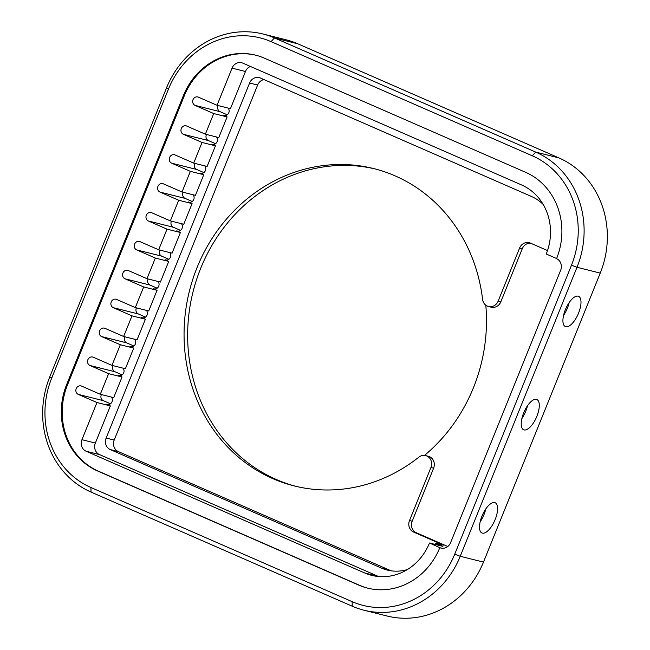 <?xml version="1.0" encoding="UTF-8"?>
<svg xmlns="http://www.w3.org/2000/svg" width="650" height="650" viewBox="0 0 650 650"><rect width="100%" height="100%" fill="white"/><g stroke="black" fill="none" stroke-linecap="round" stroke-linejoin="round"><path stroke-width="0.97" d="M488.524 306.516L491.205 307.182A8.921 8.125 104.1 0 0 500.841 301.787L498.16 301.121A8.921 8.125 104.1 0 1 488.524 306.516A8.921 8.125 104.1 0 1 482.584 299.374A163.581 148.972 -75.9 0 0 373.693 168.561A163.581 148.972 -75.9 0 0 192.863 279.102A163.581 148.972 -75.9 0 0 272.781 478.611A163.581 148.972 -75.9 0 0 294.182 485.916A163.581 148.972 -75.9 0 0 418.836 457.161A8.921 8.125 104.1 0 1 425.636 455.593A8.921 8.125 104.1 0 1 430.934 467.512L433.615 468.179A8.921 8.125 104.1 0 0 428.317 456.267L425.636 455.593M439.798 547.666A66.918 60.946 104.1 0 1 367.559 588.12A66.918 60.946 104.1 0 1 358.8 585.13L97.589 470.982A66.918 60.946 104.1 0 1 66.633 384.597L183.389 95.615A66.918 60.946 104.1 0 1 255.629 55.161A66.918 60.946 104.1 0 1 264.379 58.151L525.598 172.299A66.918 60.946 104.1 0 1 556.554 258.684A8.921 8.125 104.1 0 1 560.682 270.197L450.596 542.669A8.921 8.125 104.1 0 1 440.96 548.064A8.921 8.125 104.1 0 1 439.798 547.666L429.496 543.002L442.902 546.358L435.435 543.099L443.487 545.114L413.627 532.066A8.921 8.125 104.1 0 1 409.5 520.553L430.934 467.512M447.777 546.488L416.309 532.74A8.921 8.125 104.1 0 1 412.181 521.219L433.615 468.179M498.16 301.121L519.586 248.081A8.921 8.125 104.1 0 1 529.222 242.686A8.921 8.125 104.1 0 1 530.392 243.084L547.519 250.567M391.357 570.846A44.614 40.625 104.1 0 1 389.488 570.091L118.324 451.596A8.921 8.125 104.1 0 1 114.197 440.074L257.636 85.036A8.921 8.125 104.1 0 1 263.941 79.576M500.841 301.787L522.267 248.747A8.921 8.125 104.1 0 1 530.538 243.149M424.507 455.398A163.581 148.972 -75.9 0 0 485.802 305.199M569.156 302.599A16.51 6.744 -66.4 0 1 563.566 315.388M527.451 405.803A16.51 6.744 -66.4 0 1 521.869 418.592M485.753 509.015A16.51 6.744 -66.4 0 1 480.163 521.804M378.536 576.517A53.536 48.75 104.1 0 1 378.105 576.331L99.474 454.569A8.921 8.125 104.1 0 1 95.347 443.056L110.362 405.901L96.956 402.537L78.293 394.387A4.461 4.062 104.1 0 1 81.047 385.929A4.461 4.062 104.1 0 1 81.632 386.132L100.287 394.282L113.701 397.646L122.037 377L108.631 373.644L89.968 365.487A4.461 4.062 104.1 0 1 92.722 357.029A4.461 4.062 104.1 0 1 93.308 357.232L111.963 365.381L125.377 368.745L133.713 348.099L120.307 344.744L101.644 336.586A4.461 4.062 104.1 0 1 104.398 328.136A4.461 4.062 104.1 0 1 104.983 328.331L123.638 336.489L137.053 339.844L145.389 319.207L131.982 315.843L113.319 307.694A4.461 4.062 104.1 0 1 116.074 299.236A4.461 4.062 104.1 0 1 116.659 299.431L135.314 307.588L148.728 310.944L157.064 290.306L143.658 286.942L125.003 278.793A4.461 4.062 104.1 0 1 127.749 270.335A4.461 4.062 104.1 0 1 128.334 270.538L146.989 278.688L160.404 282.051L168.74 261.406L155.334 258.05L136.679 249.893A4.461 4.062 104.1 0 1 139.425 241.434A4.461 4.062 104.1 0 1 140.01 241.637L158.665 249.787L172.079 253.151L180.416 232.505L167.009 229.149L148.354 220.992A4.461 4.062 104.1 0 1 151.101 212.542A4.461 4.062 104.1 0 1 151.686 212.737L170.349 220.894L183.755 224.25L192.091 203.612L178.685 200.249L160.03 192.099A4.461 4.062 104.1 0 1 162.776 183.641A4.461 4.062 104.1 0 1 163.361 183.836L182.024 191.994L195.431 195.349L203.767 174.712L190.361 171.348L171.706 163.199A4.461 4.062 104.1 0 1 174.452 154.741A4.461 4.062 104.1 0 1 175.037 154.944L193.7 163.093L207.106 166.457L215.443 145.811L202.036 142.456L183.381 134.298A4.461 4.062 104.1 0 1 186.127 125.84A4.461 4.062 104.1 0 1 186.713 126.043L205.376 134.192L218.782 137.556L227.118 116.911L213.712 113.555L195.057 105.397A4.461 4.062 104.1 0 1 197.803 96.947A4.461 4.062 104.1 0 1 198.388 97.142L217.051 105.3L232.058 68.144A8.921 8.125 104.1 0 1 241.694 62.749A8.921 8.125 104.1 0 1 242.856 63.148L521.487 184.909A53.536 48.75 104.1 0 1 546.252 254.012L556.611 258.537M375.481 169.024A163.581 148.972 -75.9 0 0 196.129 280.963A163.581 148.972 -75.9 0 0 276.356 479.505A163.581 148.972 -75.9 0 0 295.969 486.354M407.371 569.538A44.614 40.625 104.1 0 1 387.278 570.066A44.614 40.625 104.1 0 1 381.444 568.076L110.281 449.581A8.921 8.125 104.1 0 1 106.153 438.059L249.592 83.021A8.921 8.125 104.1 0 1 259.228 77.626A8.921 8.125 104.1 0 1 260.39 78.024L531.562 196.519A44.614 40.625 104.1 0 1 543.197 204.466M435.435 543.099A44.614 40.625 104.1 0 1 434.907 544.359M565.784 326.714A16.51 6.744 -66.4 0 1 565.346 326.56A16.51 6.744 -66.4 0 1 565.776 308.742A16.51 6.744 -66.4 0 1 578.565 296.311A16.51 6.744 -66.4 0 1 578.354 313.617A16.51 6.744 -66.4 0 1 565.784 326.714M524.087 429.918A16.51 6.744 -66.4 0 1 523.648 429.772A16.51 6.744 -66.4 0 1 524.079 411.946A16.51 6.744 -66.4 0 1 536.867 399.523A16.51 6.744 -66.4 0 1 536.656 416.829A16.51 6.744 -66.4 0 1 524.087 429.918M482.389 533.13A16.51 6.744 -66.4 0 1 481.951 532.984A16.51 6.744 -66.4 0 1 482.381 515.158A16.51 6.744 -66.4 0 1 495.17 502.734A16.51 6.744 -66.4 0 1 494.959 520.033A16.51 6.744 -66.4 0 1 482.389 533.13M110.362 405.901L106.633 404.267A4.461 4.062 -75.9 0 0 111.361 397.061M122.037 377L118.308 375.367A4.461 4.062 -75.9 0 0 123.037 368.16M133.713 348.099L129.984 346.474A4.461 4.062 -75.9 0 0 134.713 339.259M145.389 319.207L141.659 317.574A4.461 4.062 -75.9 0 0 146.388 310.359M157.064 290.306L153.335 288.673A4.461 4.062 -75.9 0 0 158.064 281.466M168.74 261.406L165.011 259.773A4.461 4.062 -75.9 0 0 169.739 252.566M180.416 232.505L176.686 230.88A4.461 4.062 -75.9 0 0 181.415 223.665M192.091 203.612L188.362 201.979A4.461 4.062 -75.9 0 0 193.091 194.764M203.767 174.712L200.037 173.079A4.461 4.062 -75.9 0 0 204.766 165.872M215.443 145.811L211.713 144.178A4.461 4.062 -75.9 0 0 216.442 136.971M227.118 116.911L223.389 115.286A4.461 4.062 -75.9 0 0 228.118 108.071M217.051 105.3L230.457 108.656L245.464 71.5A8.921 8.125 104.1 0 1 250.412 66.446M262.836 33.971L286.081 39.796A89.229 81.258 104.1 0 1 297.749 43.778L558.967 157.926A89.229 81.258 104.1 0 1 600.242 273.106L483.478 562.096A89.229 81.258 104.1 0 1 387.164 616.029L363.919 610.204A89.229 81.258 -75.9 0 0 460.241 556.27L576.997 267.288A89.229 81.258 -75.9 0 0 535.722 152.1L274.511 37.952A89.229 81.258 -75.9 0 0 262.836 33.971A89.229 81.258 -75.9 0 0 166.522 87.904L49.758 376.894A89.229 81.258 -75.9 0 0 91.032 492.074L352.251 606.222A89.229 81.258 -75.9 0 0 363.919 610.204M194.813 163.377A4.461 4.062 -75.9 0 0 196.731 169.471L203.889 172.599M148.111 278.972A4.461 4.062 -75.9 0 0 150.028 285.066L157.186 288.194M101.408 394.566A4.461 4.062 -75.9 0 0 103.326 400.66L110.484 403.788M136.435 307.864A4.461 4.062 -75.9 0 0 138.352 313.958L145.511 317.086M183.138 192.27A4.461 4.062 -75.9 0 0 185.055 198.364L192.213 201.492M206.489 134.477A4.461 4.062 -75.9 0 0 208.406 140.571L215.564 143.699M159.786 250.071A4.461 4.062 -75.9 0 0 161.704 256.165L168.862 259.293M113.084 365.666A4.461 4.062 -75.9 0 0 115.001 371.759L122.159 374.887M124.759 336.765A4.461 4.062 -75.9 0 0 126.677 342.859L133.835 345.987M171.462 221.171A4.461 4.062 -75.9 0 0 173.379 227.264L180.537 230.393M218.164 105.576A4.461 4.062 -75.9 0 0 220.082 111.67L227.24 114.798M111.963 365.381L120.307 344.744M158.665 249.787L167.009 229.149M205.376 134.192L213.712 113.555M170.349 220.894L178.685 200.249M123.638 336.489L131.982 315.843M429.496 543.002A53.536 48.75 104.1 0 1 371.702 575.364A53.536 48.75 104.1 0 1 364.699 572.975L86.068 451.214A8.921 8.125 104.1 0 1 81.941 439.692L96.956 402.537M100.287 394.282L108.631 373.644M135.314 307.588L143.658 286.942M146.989 278.688L155.334 258.05M182.024 191.994L190.361 171.348M193.7 163.093L202.036 142.456M368.006 588.234A66.918 60.946 104.1 0 1 359.694 585.358L98.483 471.209A66.918 60.946 104.1 0 1 67.527 384.824L184.283 95.834A66.918 60.946 104.1 0 1 256.076 55.274M90.911 487.5A84.768 77.196 104.1 0 1 51.708 378.072L168.464 89.091A84.768 77.196 104.1 0 1 271.058 41.633L532.269 155.781A84.768 77.196 104.1 0 1 571.48 265.208L454.724 554.19A84.768 77.196 104.1 0 1 352.129 601.648L90.911 487.5L91.032 492.074M409.5 520.553L412.181 521.219M519.586 248.081L522.267 248.747M413.627 532.066L416.309 532.74M440.692 547.893L442.179 548.267M381.444 568.076L389.488 570.091M110.281 449.581L118.324 451.596M106.153 438.059L114.197 440.074M249.592 83.021L257.636 85.036M107.819 404.568L106.633 404.267M119.503 375.668L118.308 375.367M131.178 346.767L129.984 346.474M142.854 317.874L141.659 317.574M154.529 288.974L153.335 288.673M166.205 260.073L165.011 259.773M177.881 231.172L176.686 230.88M189.556 202.28L188.362 201.979M201.232 173.379L200.037 173.079M212.908 144.479L211.713 144.178M224.583 115.578L223.389 115.286M558.967 157.926L535.722 152.1L532.269 155.781M600.242 273.106L576.997 267.288L571.48 265.208M297.749 43.778L274.511 37.952L271.058 41.633M171.706 163.199L196.731 169.471M125.003 278.793L150.028 285.066M78.293 394.387L103.326 400.66M113.319 307.694L138.352 313.958M160.03 192.099L185.055 198.364M183.381 134.298L208.406 140.571M136.679 249.893L161.704 256.165M89.968 365.487L115.001 371.759M101.644 336.586L126.677 342.859M148.354 220.992L173.379 227.264M195.057 105.397L220.082 111.67M232.058 68.144L245.464 71.5M81.941 439.692L95.347 443.056M364.699 572.975L378.105 576.331M86.068 451.214L99.474 454.569M51.708 378.072L49.758 376.894M352.251 606.222L352.129 601.648M483.478 562.096L460.241 556.27L454.724 554.19M166.522 87.904L168.464 89.091M183.389 95.615L184.283 95.834M66.633 384.597L67.527 384.824M97.589 470.982L98.483 471.209M358.8 585.13L359.694 585.358"/></g></svg>
